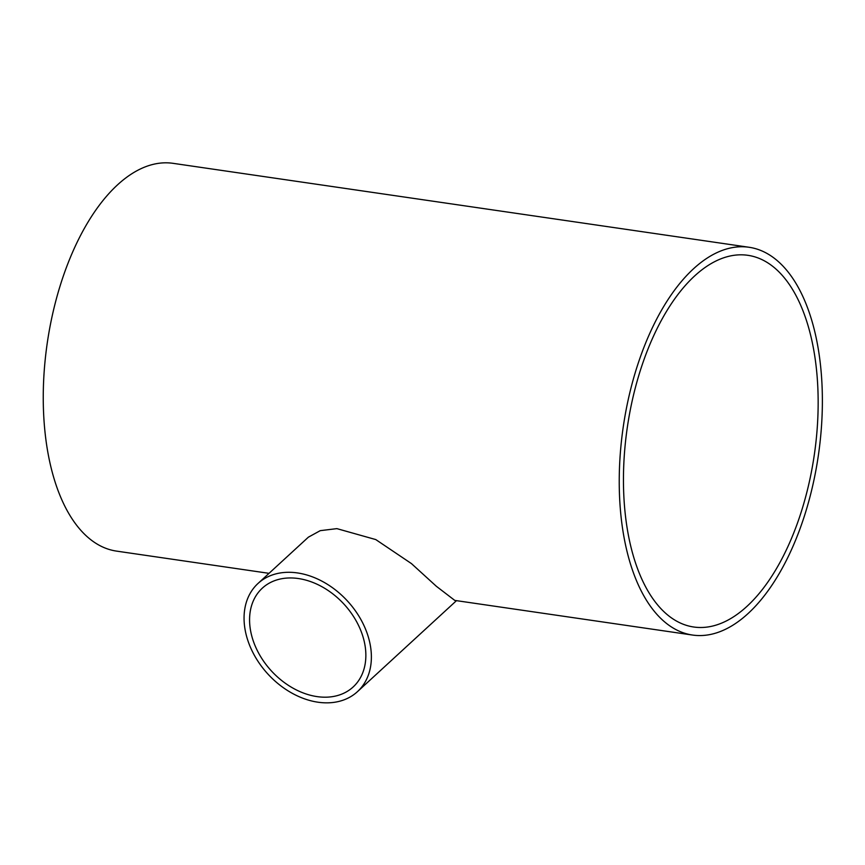 <?xml version="1.0" encoding="UTF-8"?>
<svg xmlns="http://www.w3.org/2000/svg" width="865" height="865" viewBox="0 0 865 865"><rect width="100%" height="100%" fill="white"/><g stroke="black" fill="none" stroke-linecap="round" stroke-linejoin="round"><path stroke-width="1.3" d="M365.106 645.939A67.113 49.316 47.4 0 1 353.136 686.983A67.113 49.316 47.4 0 1 271.405 670.948A67.113 49.316 47.4 0 1 262.311 588.168A67.113 49.316 47.4 0 1 322.472 587.011A67.113 49.316 47.4 0 1 365.106 645.939M257.997 583.475A73.482 53.998 47.4 0 1 323.878 582.221A73.482 53.998 47.4 0 1 370.555 646.728A73.482 53.998 47.4 0 1 357.44 691.676A73.482 53.998 47.4 0 1 267.966 674.116A73.482 53.998 47.4 0 1 257.997 583.475L308.383 537.165L320.255 530.656L336.885 528.634L375.778 539.576L411.437 563.591L436.338 586.275L454.774 600.407L692.551 635.051A195.944 98.588 -81.7 0 1 619.232 480.507A195.944 98.588 -81.7 0 1 693.503 268.788A195.944 98.588 -81.7 0 1 749.058 247.271A195.944 98.588 -81.7 0 1 818.366 455.379A195.944 98.588 -81.7 0 1 692.551 635.051M694.638 275.946A187.813 94.501 -81.7 0 1 747.879 255.316A187.813 94.501 -81.7 0 1 814.311 454.785A187.813 94.501 -81.7 0 1 693.719 627.006A187.813 94.501 -81.7 0 1 623.449 478.875A187.813 94.501 -81.7 0 1 694.638 275.946M269.037 573.333L116.57 551.113A195.944 98.588 -81.7 0 1 43.25 396.581A195.944 98.588 -81.7 0 1 117.521 184.861A195.944 98.588 -81.7 0 1 173.076 163.334L749.058 247.271M357.44 691.676L456.482 600.656"/></g></svg>
